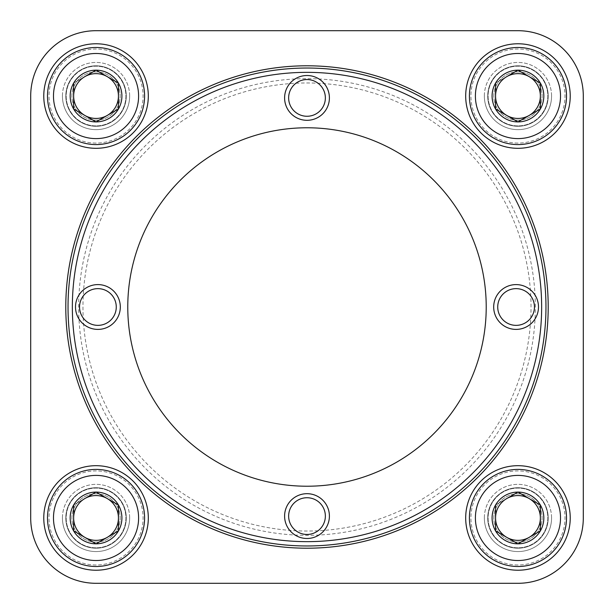 <?xml version="1.0" encoding="UTF-8"?>
<svg xmlns="http://www.w3.org/2000/svg" width="614" height="614" viewBox="0 0 614 614"><rect width="100%" height="100%" fill="white"/><g stroke="black" fill="none" stroke-linecap="round" stroke-linejoin="round"><path stroke-width="0.46" stroke-dasharray="3.07 2.3" d="M517.955 30.7A65.345 65.345 0 0 1 583.3 96.045L583.3 517.955A65.345 65.345 0 0 1 517.955 583.3L96.045 583.3A65.345 65.345 0 0 1 30.7 517.955L30.7 96.045A65.345 65.345 0 0 1 96.045 30.7L517.955 30.7M484.354 96.045A33.601 33.601 0 0 1 517.955 62.436A33.601 33.601 0 0 1 551.564 96.045A33.601 33.601 0 0 1 517.955 129.646A33.601 33.601 0 0 1 484.354 96.045M62.436 517.955A33.601 33.601 0 0 1 96.045 484.354A33.601 33.601 0 0 1 129.646 517.955A33.601 33.601 0 0 1 96.045 551.564A33.601 33.601 0 0 1 62.436 517.955M484.354 517.955A33.601 33.601 0 0 1 517.955 484.354A33.601 33.601 0 0 1 551.564 517.955A33.601 33.601 0 0 1 517.955 551.564A33.601 33.601 0 0 1 484.354 517.955M62.436 96.045A33.601 33.601 0 0 1 96.045 62.436A33.601 33.601 0 0 1 129.646 96.045A33.601 33.601 0 0 1 96.045 129.646A33.601 33.601 0 0 1 62.436 96.045M535.339 307A228.339 228.339 0 0 0 192.834 109.254A228.339 228.339 0 0 0 192.834 504.746A228.339 228.339 0 0 0 535.339 307M545.961 307A238.961 238.961 0 0 0 187.516 100.051A238.961 238.961 0 0 0 187.516 513.949A238.961 238.961 0 0 0 545.961 307M531.026 307A224.026 224.026 0 0 0 194.983 112.984A224.026 224.026 0 0 0 194.983 501.016A224.026 224.026 0 0 0 531.026 307A224.026 224.026 0 0 0 194.983 112.984A224.026 224.026 0 0 0 194.983 501.016A224.026 224.026 0 0 0 531.026 307M486.219 307A179.219 179.219 0 0 0 217.387 151.788A179.219 179.219 0 0 0 217.387 462.212A179.219 179.219 0 0 0 486.219 307M148.312 96.045A52.274 52.274 0 0 0 69.904 50.77A52.274 52.274 0 0 0 69.904 141.312A52.274 52.274 0 0 0 148.312 96.045M129.646 96.045A33.601 33.601 0 0 0 79.237 66.941A33.601 33.601 0 0 0 79.237 125.141A33.601 33.601 0 0 0 129.646 96.045M570.229 517.955A52.274 52.274 0 0 0 491.822 472.688A52.274 52.274 0 0 0 491.822 563.23A52.274 52.274 0 0 0 570.229 517.955M551.564 517.955A33.601 33.601 0 0 0 501.154 488.859A33.601 33.601 0 0 0 501.154 547.059A33.601 33.601 0 0 0 551.564 517.955M148.312 517.955A52.274 52.274 0 0 0 69.904 472.688A52.274 52.274 0 0 0 69.904 563.23A52.274 52.274 0 0 0 148.312 517.955M129.646 517.955A33.601 33.601 0 0 0 79.237 488.859A33.601 33.601 0 0 0 79.237 547.059A33.601 33.601 0 0 0 129.646 517.955M570.229 96.045A52.274 52.274 0 0 0 491.822 50.77A52.274 52.274 0 0 0 491.822 141.312A52.274 52.274 0 0 0 570.229 96.045M551.564 96.045A33.601 33.601 0 0 0 501.154 66.941A33.601 33.601 0 0 0 501.154 125.141A33.601 33.601 0 0 0 551.564 96.045M325.359 97.91A18.359 18.359 0 0 0 297.821 82.007A18.359 18.359 0 0 0 297.821 113.805A18.359 18.359 0 0 0 325.359 97.91M116.269 307A18.359 18.359 0 0 0 88.731 291.097A18.359 18.359 0 0 0 88.731 322.903A18.359 18.359 0 0 0 116.269 307M325.359 516.09A18.359 18.359 0 0 0 297.821 500.195A18.359 18.359 0 0 0 297.821 531.993A18.359 18.359 0 0 0 325.359 516.09M534.449 307A18.359 18.359 0 0 0 506.911 291.097A18.359 18.359 0 0 0 506.911 322.903A18.359 18.359 0 0 0 534.449 307M73.642 83.105L96.045 70.173L118.441 83.105L118.441 108.977L96.045 121.91L73.642 108.977L73.642 83.105A25.865 25.865 0 0 1 118.441 83.105A25.865 25.865 0 0 1 96.045 121.91A25.865 25.865 0 0 1 73.642 83.105L73.642 108.977L96.045 121.91L118.441 108.977L118.441 83.105L107.243 76.643A22.403 22.403 0 0 1 107.243 115.44A22.403 22.403 0 0 1 73.642 96.045A22.403 22.403 0 0 1 84.839 76.643L73.642 83.105M96.045 138.603A42.566 42.566 0 0 1 59.182 74.762A42.566 42.566 0 0 1 132.9 74.762A42.566 42.566 0 0 1 96.045 138.603M96.045 144.582A48.537 48.537 0 0 1 54.001 71.769A48.537 48.537 0 0 1 138.081 71.769A48.537 48.537 0 0 1 96.045 144.582A48.537 48.537 0 0 1 54.001 71.769A48.537 48.537 0 0 1 138.081 71.769A48.537 48.537 0 0 1 96.045 144.582A48.537 48.537 0 0 1 54.001 71.769A48.537 48.537 0 0 1 138.081 71.769A48.537 48.537 0 0 1 96.045 144.582M96.045 143.085A47.048 47.048 0 0 1 55.298 72.521A47.048 47.048 0 0 1 136.784 72.521A47.048 47.048 0 0 1 96.045 143.085A47.048 47.048 0 0 1 55.298 72.521A47.048 47.048 0 0 1 136.784 72.521A47.048 47.048 0 0 1 96.045 143.085M96.045 126.284A30.247 30.247 0 0 1 69.85 80.918A30.247 30.247 0 0 1 122.232 80.918A30.247 30.247 0 0 1 96.045 126.284A30.247 30.247 0 0 1 69.85 80.918A30.247 30.247 0 0 1 122.232 80.918A30.247 30.247 0 0 1 96.045 126.284M96.045 125.908A29.871 29.871 0 0 1 70.173 81.109A29.871 29.871 0 0 1 121.91 81.109A29.871 29.871 0 0 1 96.045 125.908A29.871 29.871 0 0 1 70.173 81.109A29.871 29.871 0 0 1 121.91 81.109A29.871 29.871 0 0 1 96.045 125.908A29.871 29.871 0 0 1 70.173 81.109A29.871 29.871 0 0 1 121.91 81.109A29.871 29.871 0 0 1 96.045 125.908A29.871 29.871 0 0 1 70.173 81.109A29.871 29.871 0 0 1 121.91 81.109A29.871 29.871 0 0 1 96.045 125.908M96.045 120.183A24.146 24.146 0 0 1 75.131 83.972A24.146 24.146 0 0 1 116.952 83.972A24.146 24.146 0 0 1 96.045 120.183A24.146 24.146 0 0 1 75.131 83.972A24.146 24.146 0 0 1 116.952 83.972A24.146 24.146 0 0 1 96.045 120.183M84.839 76.643A22.403 22.403 0 0 1 107.243 76.643L96.045 70.173L84.839 76.643M495.559 83.105L517.955 70.173L540.358 83.105L540.358 108.977L517.955 121.91L495.559 108.977L495.559 83.105A25.865 25.865 0 0 1 540.358 83.105A25.865 25.865 0 0 1 517.955 121.91A25.865 25.865 0 0 1 495.559 83.105L495.559 108.977L517.955 121.91L540.358 108.977L540.358 83.105L529.161 76.643A22.403 22.403 0 0 1 529.161 115.44A22.403 22.403 0 0 1 495.559 96.045A22.403 22.403 0 0 1 506.757 76.643L495.559 83.105M517.955 138.603A42.566 42.566 0 0 1 481.1 74.762A42.566 42.566 0 0 1 554.818 74.762A42.566 42.566 0 0 1 517.955 138.603M517.955 144.582A48.537 48.537 0 0 1 475.919 71.769A48.537 48.537 0 0 1 559.999 71.769A48.537 48.537 0 0 1 517.955 144.582A48.537 48.537 0 0 1 475.919 71.769A48.537 48.537 0 0 1 559.999 71.769A48.537 48.537 0 0 1 517.955 144.582A48.537 48.537 0 0 1 475.919 71.769A48.537 48.537 0 0 1 559.999 71.769A48.537 48.537 0 0 1 517.955 144.582M517.955 143.085A47.048 47.048 0 0 1 477.216 72.521A47.048 47.048 0 0 1 558.702 72.521A47.048 47.048 0 0 1 517.955 143.085A47.048 47.048 0 0 1 477.216 72.521A47.048 47.048 0 0 1 558.702 72.521A47.048 47.048 0 0 1 517.955 143.085M517.955 126.284A30.247 30.247 0 0 1 491.768 80.918A30.247 30.247 0 0 1 544.15 80.918A30.247 30.247 0 0 1 517.955 126.284A30.247 30.247 0 0 1 491.768 80.918A30.247 30.247 0 0 1 544.15 80.918A30.247 30.247 0 0 1 517.955 126.284M517.955 125.908A29.871 29.871 0 0 1 492.09 81.109A29.871 29.871 0 0 1 543.827 81.109A29.871 29.871 0 0 1 517.955 125.908A29.871 29.871 0 0 1 492.09 81.109A29.871 29.871 0 0 1 543.827 81.109A29.871 29.871 0 0 1 517.955 125.908A29.871 29.871 0 0 1 492.09 81.109A29.871 29.871 0 0 1 543.827 81.109A29.871 29.871 0 0 1 517.955 125.908A29.871 29.871 0 0 1 492.09 81.109A29.871 29.871 0 0 1 543.827 81.109A29.871 29.871 0 0 1 517.955 125.908M517.955 120.183A24.146 24.146 0 0 1 497.048 83.972A24.146 24.146 0 0 1 538.869 83.972A24.146 24.146 0 0 1 517.955 120.183A24.146 24.146 0 0 1 497.048 83.972A24.146 24.146 0 0 1 538.869 83.972A24.146 24.146 0 0 1 517.955 120.183M506.757 76.643A22.403 22.403 0 0 1 529.161 76.643L517.955 70.173L506.757 76.643M73.642 505.023L96.045 492.09L118.441 505.023L118.441 530.895L96.045 543.827L73.642 530.895L73.642 505.023A25.865 25.865 0 0 1 118.441 505.023A25.865 25.865 0 0 1 96.045 543.827A25.865 25.865 0 0 1 73.642 505.023L73.642 530.895L96.045 543.827L118.441 530.895L118.441 505.023L107.243 498.56A22.403 22.403 0 0 1 107.243 537.357A22.403 22.403 0 0 1 73.642 517.955A22.403 22.403 0 0 1 84.839 498.56L73.642 505.023M96.045 560.521A42.566 42.566 0 0 1 59.182 496.68A42.566 42.566 0 0 1 132.9 496.68A42.566 42.566 0 0 1 96.045 560.521M96.045 566.499A48.537 48.537 0 0 1 54.001 493.687A48.537 48.537 0 0 1 138.081 493.687A48.537 48.537 0 0 1 96.045 566.499A48.537 48.537 0 0 1 54.001 493.687A48.537 48.537 0 0 1 138.081 493.687A48.537 48.537 0 0 1 96.045 566.499A48.537 48.537 0 0 1 54.001 493.687A48.537 48.537 0 0 1 138.081 493.687A48.537 48.537 0 0 1 96.045 566.499M96.045 565.003A47.048 47.048 0 0 1 55.298 494.439A47.048 47.048 0 0 1 136.784 494.439A47.048 47.048 0 0 1 96.045 565.003A47.048 47.048 0 0 1 55.298 494.439A47.048 47.048 0 0 1 136.784 494.439A47.048 47.048 0 0 1 96.045 565.003M96.045 548.202A30.247 30.247 0 0 1 69.85 502.835A30.247 30.247 0 0 1 122.232 502.835A30.247 30.247 0 0 1 96.045 548.202A30.247 30.247 0 0 1 69.85 502.835A30.247 30.247 0 0 1 122.232 502.835A30.247 30.247 0 0 1 96.045 548.202M96.045 547.826A29.871 29.871 0 0 1 70.173 503.027A29.871 29.871 0 0 1 121.91 503.027A29.871 29.871 0 0 1 96.045 547.826A29.871 29.871 0 0 1 70.173 503.027A29.871 29.871 0 0 1 121.91 503.027A29.871 29.871 0 0 1 96.045 547.826A29.871 29.871 0 0 1 70.173 503.027A29.871 29.871 0 0 1 121.91 503.027A29.871 29.871 0 0 1 96.045 547.826A29.871 29.871 0 0 1 70.173 503.027A29.871 29.871 0 0 1 121.91 503.027A29.871 29.871 0 0 1 96.045 547.826M96.045 542.101A24.146 24.146 0 0 1 75.131 505.89A24.146 24.146 0 0 1 116.952 505.89A24.146 24.146 0 0 1 96.045 542.101A24.146 24.146 0 0 1 75.131 505.89A24.146 24.146 0 0 1 116.952 505.89A24.146 24.146 0 0 1 96.045 542.101M84.839 498.56A22.403 22.403 0 0 1 107.243 498.56L96.045 492.09L84.839 498.56M495.559 505.023L517.955 492.09L540.358 505.023L540.358 530.895L517.955 543.827L495.559 530.895L495.559 505.023A25.865 25.865 0 0 1 540.358 505.023A25.865 25.865 0 0 1 517.955 543.827A25.865 25.865 0 0 1 495.559 505.023L495.559 530.895L517.955 543.827L540.358 530.895L540.358 505.023L529.161 498.56A22.403 22.403 0 0 1 529.161 537.357A22.403 22.403 0 0 1 495.559 517.955A22.403 22.403 0 0 1 506.757 498.56L495.559 505.023M517.955 560.521A42.566 42.566 0 0 1 481.1 496.68A42.566 42.566 0 0 1 554.818 496.68A42.566 42.566 0 0 1 517.955 560.521M517.955 566.499A48.537 48.537 0 0 1 475.919 493.687A48.537 48.537 0 0 1 559.999 493.687A48.537 48.537 0 0 1 517.955 566.499A48.537 48.537 0 0 1 475.919 493.687A48.537 48.537 0 0 1 559.999 493.687A48.537 48.537 0 0 1 517.955 566.499A48.537 48.537 0 0 1 475.919 493.687A48.537 48.537 0 0 1 559.999 493.687A48.537 48.537 0 0 1 517.955 566.499M517.955 565.003A47.048 47.048 0 0 1 477.216 494.439A47.048 47.048 0 0 1 558.702 494.439A47.048 47.048 0 0 1 517.955 565.003A47.048 47.048 0 0 1 477.216 494.439A47.048 47.048 0 0 1 558.702 494.439A47.048 47.048 0 0 1 517.955 565.003M517.955 548.202A30.247 30.247 0 0 1 491.768 502.835A30.247 30.247 0 0 1 544.15 502.835A30.247 30.247 0 0 1 517.955 548.202A30.247 30.247 0 0 1 491.768 502.835A30.247 30.247 0 0 1 544.15 502.835A30.247 30.247 0 0 1 517.955 548.202M517.955 547.826A29.871 29.871 0 0 1 492.09 503.027A29.871 29.871 0 0 1 543.827 503.027A29.871 29.871 0 0 1 517.955 547.826A29.871 29.871 0 0 1 492.09 503.027A29.871 29.871 0 0 1 543.827 503.027A29.871 29.871 0 0 1 517.955 547.826A29.871 29.871 0 0 1 492.09 503.027A29.871 29.871 0 0 1 543.827 503.027A29.871 29.871 0 0 1 517.955 547.826A29.871 29.871 0 0 1 492.09 503.027A29.871 29.871 0 0 1 543.827 503.027A29.871 29.871 0 0 1 517.955 547.826M517.955 542.101A24.146 24.146 0 0 1 497.048 505.89A24.146 24.146 0 0 1 538.869 505.89A24.146 24.146 0 0 1 517.955 542.101A24.146 24.146 0 0 1 497.048 505.89A24.146 24.146 0 0 1 538.869 505.89A24.146 24.146 0 0 1 517.955 542.101M506.757 498.56A22.403 22.403 0 0 1 529.161 498.56L517.955 492.09L506.757 498.56M95.508 121.603L96.045 121.91M96.575 70.48L96.045 70.173M517.425 121.603L517.955 121.91M518.492 70.48L517.955 70.173M95.508 543.52L96.045 543.827M96.575 492.397L96.045 492.09M517.425 543.52L517.955 543.827M518.492 492.397L517.955 492.09"/><path stroke-width="0.92" d="M517.955 30.7A65.345 65.345 0 0 1 583.3 96.045L583.3 517.955A65.345 65.345 0 0 1 517.955 583.3L96.045 583.3A65.345 65.345 0 0 1 30.7 517.955L30.7 96.045A65.345 65.345 0 0 1 96.045 30.7L517.955 30.7M465.688 96.045A52.274 52.274 0 0 1 517.955 43.771A52.274 52.274 0 0 1 570.229 96.045A52.274 52.274 0 0 1 517.955 148.312A52.274 52.274 0 0 1 465.688 96.045M43.771 517.955A52.274 52.274 0 0 1 96.045 465.688A52.274 52.274 0 0 1 148.312 517.955A52.274 52.274 0 0 1 96.045 570.229A52.274 52.274 0 0 1 43.771 517.955M465.688 517.955A52.274 52.274 0 0 1 517.955 465.688A52.274 52.274 0 0 1 570.229 517.955A52.274 52.274 0 0 1 517.955 570.229A52.274 52.274 0 0 1 465.688 517.955M43.771 96.045A52.274 52.274 0 0 1 96.045 43.771A52.274 52.274 0 0 1 148.312 96.045A52.274 52.274 0 0 1 96.045 148.312A52.274 52.274 0 0 1 43.771 96.045M545.961 307A238.961 238.961 0 0 0 187.516 100.051A238.961 238.961 0 0 0 187.516 513.949A238.961 238.961 0 0 0 545.961 307M541.648 307A234.648 234.648 0 0 0 189.672 103.789A234.648 234.648 0 0 0 189.672 510.211A234.648 234.648 0 0 0 541.648 307M538.493 307A22.403 22.403 0 0 0 504.892 287.598A22.403 22.403 0 0 0 504.892 326.402A22.403 22.403 0 0 0 538.493 307M329.403 516.09A22.403 22.403 0 0 0 295.802 496.688A22.403 22.403 0 0 0 295.802 535.492A22.403 22.403 0 0 0 329.403 516.09M120.313 307A22.403 22.403 0 0 0 86.704 287.598A22.403 22.403 0 0 0 86.704 326.402A22.403 22.403 0 0 0 120.313 307M329.403 97.91A22.403 22.403 0 0 0 295.802 78.508A22.403 22.403 0 0 0 295.802 117.312A22.403 22.403 0 0 0 329.403 97.91M486.219 307A179.219 179.219 0 0 0 217.387 151.788A179.219 179.219 0 0 0 217.387 462.212A179.219 179.219 0 0 0 486.219 307M325.359 97.91A18.359 18.359 0 0 0 297.821 82.007A18.359 18.359 0 0 0 297.821 113.805A18.359 18.359 0 0 0 325.359 97.91M116.269 307A18.359 18.359 0 0 0 88.731 291.097A18.359 18.359 0 0 0 88.731 322.903A18.359 18.359 0 0 0 116.269 307M325.359 516.09A18.359 18.359 0 0 0 297.821 500.195A18.359 18.359 0 0 0 297.821 531.993A18.359 18.359 0 0 0 325.359 516.09M534.449 307A18.359 18.359 0 0 0 506.911 291.097A18.359 18.359 0 0 0 506.911 322.903A18.359 18.359 0 0 0 534.449 307M96.045 121.91L118.441 108.977L118.441 83.105L107.243 76.643A22.403 22.403 0 0 1 107.243 115.44A22.403 22.403 0 0 1 73.642 96.045A22.403 22.403 0 0 1 84.839 76.643L96.045 70.173L118.441 83.105L118.441 108.977L96.045 121.91L73.642 108.977L73.642 83.105A25.865 25.865 0 0 1 118.441 83.105A25.865 25.865 0 0 1 96.045 121.91A25.865 25.865 0 0 1 73.642 83.105L73.642 108.977L95.508 121.603M96.045 138.603A42.566 42.566 0 0 1 59.182 74.762A42.566 42.566 0 0 1 132.9 74.762A42.566 42.566 0 0 1 96.045 138.603M96.045 144.582A48.537 48.537 0 0 1 54.001 71.769A48.537 48.537 0 0 1 138.081 71.769A48.537 48.537 0 0 1 96.045 144.582M96.045 70.173L84.839 76.643A22.403 22.403 0 0 1 107.243 76.643L96.575 70.48M517.955 121.91L540.358 108.977L540.358 83.105L529.161 76.643A22.403 22.403 0 0 1 529.161 115.44A22.403 22.403 0 0 1 495.559 96.045A22.403 22.403 0 0 1 506.757 76.643L517.955 70.173L540.358 83.105L540.358 108.977L517.955 121.91L495.559 108.977L495.559 83.105A25.865 25.865 0 0 1 540.358 83.105A25.865 25.865 0 0 1 517.955 121.91A25.865 25.865 0 0 1 495.559 83.105L495.559 108.977L517.425 121.603M517.955 138.603A42.566 42.566 0 0 1 481.1 74.762A42.566 42.566 0 0 1 554.818 74.762A42.566 42.566 0 0 1 517.955 138.603M517.955 144.582A48.537 48.537 0 0 1 475.919 71.769A48.537 48.537 0 0 1 559.999 71.769A48.537 48.537 0 0 1 517.955 144.582M517.955 70.173L506.757 76.643A22.403 22.403 0 0 1 529.161 76.643L518.492 70.48M96.045 543.827L118.441 530.895L118.441 505.023L107.243 498.56A22.403 22.403 0 0 1 107.243 537.357A22.403 22.403 0 0 1 73.642 517.955A22.403 22.403 0 0 1 84.839 498.56L96.045 492.09L118.441 505.023L118.441 530.895L96.045 543.827L73.642 530.895L73.642 505.023A25.865 25.865 0 0 1 118.441 505.023A25.865 25.865 0 0 1 96.045 543.827A25.865 25.865 0 0 1 73.642 505.023L73.642 530.895L95.508 543.52M96.045 560.521A42.566 42.566 0 0 1 59.182 496.68A42.566 42.566 0 0 1 132.9 496.68A42.566 42.566 0 0 1 96.045 560.521M96.045 566.499A48.537 48.537 0 0 1 54.001 493.687A48.537 48.537 0 0 1 138.081 493.687A48.537 48.537 0 0 1 96.045 566.499M96.045 492.09L84.839 498.56A22.403 22.403 0 0 1 107.243 498.56L96.575 492.397M517.955 543.827L540.358 530.895L540.358 505.023L529.161 498.56A22.403 22.403 0 0 1 529.161 537.357A22.403 22.403 0 0 1 495.559 517.955A22.403 22.403 0 0 1 506.757 498.56L517.955 492.09L540.358 505.023L540.358 530.895L517.955 543.827L495.559 530.895L495.559 505.023A25.865 25.865 0 0 1 540.358 505.023A25.865 25.865 0 0 1 517.955 543.827A25.865 25.865 0 0 1 495.559 505.023L495.559 530.895L517.425 543.52M517.955 560.521A42.566 42.566 0 0 1 481.1 496.68A42.566 42.566 0 0 1 554.818 496.68A42.566 42.566 0 0 1 517.955 560.521M517.955 566.499A48.537 48.537 0 0 1 475.919 493.687A48.537 48.537 0 0 1 559.999 493.687A48.537 48.537 0 0 1 517.955 566.499M517.955 492.09L506.757 498.56A22.403 22.403 0 0 1 529.161 498.56L518.492 492.397M548.202 307A241.202 241.202 0 0 0 186.395 98.11A241.202 241.202 0 0 0 186.395 515.89A241.202 241.202 0 0 0 548.202 307"/></g></svg>
